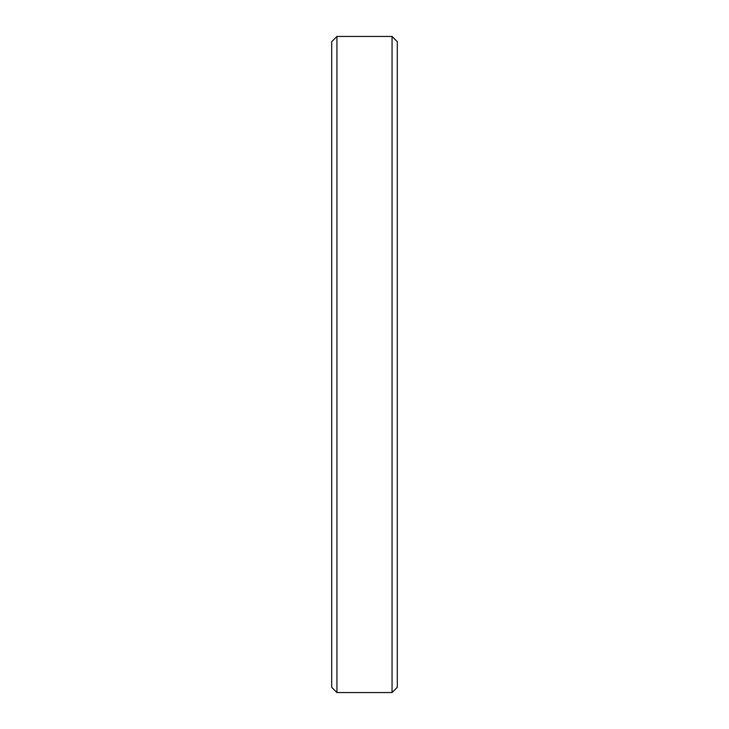 <?xml version="1.0" encoding="UTF-8"?>
<svg xmlns="http://www.w3.org/2000/svg" width="729" height="729" viewBox="0 0 729 729"><rect width="100%" height="100%" fill="white"/><g stroke="black" fill="none" stroke-linecap="round" stroke-linejoin="round"><path stroke-width="1.09" d="M397.305 41.699L392.056 36.45L392.056 692.55L397.305 687.301L397.305 41.699L397.305 687.301L392.056 692.55L392.056 36.45L336.944 36.45L336.944 692.55L392.056 692.55L336.944 692.55L336.944 36.45L331.695 41.699L331.695 687.301L336.944 692.55L331.695 687.301L331.695 41.699L336.944 36.45L392.056 36.45L397.305 41.699"/></g></svg>
